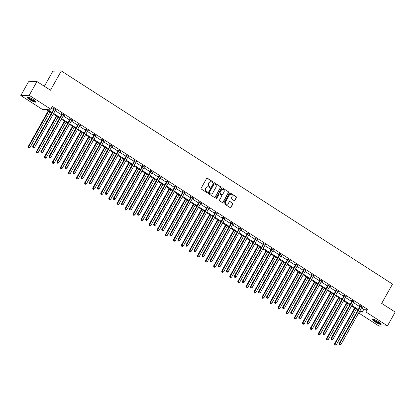 <?xml version="1.0" encoding="UTF-8"?>
<svg xmlns="http://www.w3.org/2000/svg" width="416" height="416" viewBox="0 0 416 416"><rect width="100%" height="100%" fill="white"/><g stroke="black" fill="none" stroke-linecap="round" stroke-linejoin="round"><path stroke-width="0.62" d="M212.95 182.317A0.442 0.416 88.5 0 0 212.81 181.709L207.418 178.24A0.634 0.593 88.5 0 0 206.606 178.454L201.141 188.193A0.634 0.593 88.5 0 0 201.344 189.062L206.736 192.53A0.442 0.416 88.5 0 0 207.303 192.379A0.442 0.416 88.5 0 0 207.163 191.771L206.461 191.324A2.023 1.893 88.5 0 1 205.811 188.547L206.268 187.736A2.023 1.893 88.5 0 1 208.863 187.049L209.56 187.496A0.442 0.416 88.5 0 0 210.127 187.346A0.442 0.416 88.5 0 0 209.986 186.737L209.29 186.29A2.023 1.893 88.5 0 1 208.634 183.513L209.092 182.702A2.023 1.893 88.5 0 1 211.687 182.016L212.384 182.463A0.442 0.416 88.5 0 0 212.95 182.317M212.493 182.515A0.442 0.416 88.5 0 0 212.581 181.714L207.194 178.246A0.634 0.593 88.5 0 0 206.986 178.162M206.846 192.577A0.442 0.416 88.5 0 0 206.934 191.776L206.461 191.324M209.669 187.548A0.442 0.416 88.5 0 0 209.758 186.748L209.29 186.29M375.024 321.859A5.023 0.952 29.3 0 1 372.419 319.358A5.023 0.952 29.3 0 1 378.57 321.766A5.023 0.952 29.3 0 1 381.176 324.272A5.023 0.952 29.3 0 1 375.024 321.859M29.692 99.622A5.023 0.952 29.3 0 1 27.087 97.115A5.023 0.952 29.3 0 1 33.244 99.528A5.023 0.952 29.3 0 1 35.849 102.034A5.023 0.952 29.3 0 1 29.692 99.622M234.114 200.611A0.634 0.593 88.5 0 0 234.926 200.398L236.46 197.668A0.634 0.593 88.5 0 0 236.257 196.799L230.272 192.946A0.634 0.593 88.5 0 0 229.46 193.159L223.995 202.899A0.634 0.593 88.5 0 0 224.198 203.767L230.183 207.62A0.634 0.593 88.5 0 0 230.994 207.407L232.846 204.105A0.634 0.593 88.5 0 0 232.643 203.237L230.084 201.588A0.634 0.593 88.5 0 0 229.273 201.802L228.353 203.44A1.69 1.581 88.5 0 1 225.633 203.414A1.69 1.581 88.5 0 1 225.638 201.692L229.237 195.281A1.69 1.581 88.5 0 1 231.962 195.307A1.69 1.581 88.5 0 1 231.951 197.028L231.353 198.099A0.634 0.593 88.5 0 0 231.556 198.962L234.114 200.611M51.579 112.923L45.984 109.32L42.375 109.413L20.8 95.529L28.532 81.744L36.951 81.526L50.466 90.225L61.292 70.928L392.512 284.086L381.685 303.384L395.2 312.078L387.468 325.863L379.049 326.082L358.649 312.952M36.951 81.526L29.219 95.306L50.794 109.195L47.19 109.288L51.912 112.33M361.525 307.83L363.828 309.312L367.437 309.218L52.343 106.439L50.794 109.195M367.437 309.218L365.888 311.974L387.468 325.863M220.683 187.512A0.634 0.593 88.5 0 0 220.48 186.644L214.495 182.79A0.634 0.593 88.5 0 0 213.684 183.009L208.218 192.748A0.634 0.593 88.5 0 0 208.421 193.617L214.406 197.465A0.634 0.593 88.5 0 0 215.218 197.252L220.459 187.517A0.634 0.593 88.5 0 0 220.256 186.649L214.266 182.801A0.634 0.593 88.5 0 0 214.063 182.718M222.383 187.871L228.368 191.724A0.634 0.593 88.5 0 1 228.571 192.587L223.106 202.327A0.634 0.593 88.5 0 1 222.295 202.545L219.736 200.897A0.634 0.593 88.5 0 1 219.534 200.028L221.749 196.076A0.634 0.593 88.5 0 0 221.546 195.208L219.846 194.116A0.634 0.593 88.5 0 0 219.034 194.329L216.726 198.442A0.442 0.416 88.5 0 1 216.013 198.437A0.442 0.416 88.5 0 1 216.018 197.985L221.572 188.084A0.634 0.593 88.5 0 1 222.383 187.871L228.368 191.724M20.8 95.529L29.219 95.306M61.292 70.928L52.874 71.146L44.372 86.299M359.102 312.151L361.078 312.099L359.648 311.178M359.98 310.586L362.284 312.068L365.888 311.974M53.617 113.422L59.977 117.515M61.682 118.612L68.037 122.704M69.742 123.802L76.102 127.894M77.802 128.991L84.162 133.084M85.868 134.181L92.227 138.273M93.928 139.365L100.287 143.458M101.993 144.555L108.347 148.647M110.053 149.744L116.412 153.837M118.113 154.934L124.472 159.026M126.178 160.124L132.538 164.211M134.238 165.308L140.598 169.4M142.303 170.498L148.658 174.59M150.363 175.687L156.723 179.78M158.423 180.877L164.783 184.969M166.488 186.061L172.848 190.154M174.548 191.251L180.908 195.343M182.614 196.44L188.968 200.533M190.674 201.63L197.033 205.722M198.739 206.82L205.093 210.907M206.799 212.004L213.158 216.096M214.859 217.194L221.218 221.286M222.924 222.383L229.284 226.476M230.984 227.573L237.344 231.665M239.049 232.757L245.404 236.85M247.109 237.947L253.469 242.039M255.169 243.136L261.529 247.229M263.234 248.326L269.594 252.418M271.294 253.516L277.654 257.608M279.36 258.7L285.714 262.792M287.42 263.89L293.779 267.982M295.48 269.079L301.839 273.172M303.545 274.269L309.904 278.361M311.605 279.453L317.964 283.546M319.67 284.643L326.024 288.735M327.73 289.832L334.09 293.925M335.79 295.022L342.15 299.114M343.855 300.212L350.215 304.304M351.915 305.396L358.275 309.488M357.942 310.081L351.582 305.989M349.882 304.897L343.522 300.804M341.817 299.707L335.457 295.615M333.757 294.518L327.397 290.425M325.692 289.328L319.337 285.236M317.632 284.138L311.272 280.051M309.572 278.954L303.212 274.862M301.506 273.764L295.147 269.672M293.446 268.575L287.087 264.482M285.381 263.385L279.027 259.293M277.321 258.201L270.962 254.108M269.261 253.011L262.902 248.919M261.196 247.822L254.836 243.729M253.136 242.632L246.776 238.54M245.071 237.442L238.716 233.355M237.011 232.258L230.651 228.166M228.946 227.068L222.591 222.976M220.886 221.879L214.526 217.786M212.826 216.689L206.466 212.597M204.76 211.505L198.401 207.412M196.7 206.315L190.341 202.223M188.635 201.126L182.281 197.033M180.575 195.936L174.216 191.844M172.515 190.746L166.156 186.659M164.45 185.562L158.09 181.47M156.39 180.372L150.03 176.28M148.325 175.183L141.97 171.09M140.265 169.993L133.905 165.901M132.205 164.809L125.845 160.716M124.14 159.619L117.78 155.527M116.08 154.43L109.72 150.337M108.014 149.24L101.66 145.148M99.954 144.05L93.595 139.958M91.894 138.866L85.535 134.774M83.829 133.676L77.47 129.584M75.769 128.487L69.41 124.394M67.704 123.297L61.35 119.205M59.644 118.108L53.284 114.02M363.828 309.312L362.284 312.068M51.345 108.212L53.461 109.574M55.167 110.666L61.521 114.759M63.227 115.856L69.586 119.948M71.287 121.046L77.646 125.138M79.352 126.235L85.712 130.328M87.412 131.425L93.772 135.512M95.477 136.609L101.832 140.702M103.537 141.799L109.897 145.891M111.597 146.988L117.957 151.081M119.662 152.178L126.022 156.27M127.722 157.362L134.082 161.455M135.788 162.552L142.142 166.644M143.848 167.742L150.207 171.834M151.913 172.931L158.267 177.024M159.973 178.121L166.332 182.213M168.033 183.305L174.392 187.398M176.098 188.495L182.452 192.587M184.158 193.684L190.518 197.777M192.223 198.874L198.578 202.966M200.283 204.058L206.643 208.151M208.343 209.248L214.703 213.34M216.408 214.438L222.768 218.53M224.468 219.627L230.828 223.72M232.534 224.817L238.888 228.909M240.594 230.001L246.953 234.094M248.654 235.191L255.013 239.283M256.719 240.38L263.078 244.473M264.779 245.57L271.138 249.662M272.844 250.76L279.198 254.847M280.904 255.944L287.264 260.036M288.964 261.134L295.324 265.226M297.029 266.323L303.389 270.416M305.089 271.513L311.449 275.605M313.154 276.697L319.509 280.79M321.214 281.887L327.574 285.979M329.28 287.076L335.634 291.169M337.34 292.266L343.699 296.358M345.4 297.456L351.759 301.543M353.465 302.64L359.824 306.732M360.136 306.01L359.559 305.635L360.126 305.62L362.71 307.284L361.91 307.148M352.076 300.82L351.499 300.446L352.066 300.43L354.65 302.094L353.844 301.959L332.899 339.284L331.609 338.458L352.55 301.132A0.645 0.603 88.5 0 0 352.628 300.903L352.643 300.804M344.011 295.63L343.434 295.256L344.006 295.246L346.585 296.904L345.784 296.769M335.951 290.441L335.374 290.072L335.941 290.056L338.525 291.72L337.724 291.58L316.774 328.91L315.484 328.078L336.424 290.758A0.645 0.603 88.5 0 0 336.502 290.529L336.518 290.425M327.891 285.251L327.309 284.882L327.881 284.866L330.465 286.53L329.659 286.395L308.714 323.721L307.419 322.889L328.364 285.568A0.645 0.603 88.5 0 0 328.442 285.34L328.458 285.241M319.826 280.067L319.249 279.692L319.816 279.677L322.4 281.341L321.599 281.206L300.648 318.531L299.359 317.699L320.304 280.379A0.645 0.603 88.5 0 0 320.382 280.15L320.393 280.051M311.766 274.877L311.189 274.503L311.756 274.487L314.34 276.151L313.534 276.016L292.588 313.347L291.299 312.515L312.239 275.194A0.645 0.603 88.5 0 0 312.317 274.96L312.333 274.862M303.701 269.688L303.124 269.318L303.69 269.303L306.275 270.962L305.474 270.826M295.641 264.498L295.064 264.129L295.63 264.113L298.215 265.777L297.414 265.642L276.463 302.968L275.174 302.136L296.114 264.815A0.645 0.603 88.5 0 0 296.192 264.586L296.208 264.482M287.576 259.314L286.998 258.939L287.57 258.924L290.155 260.588L289.349 260.452M279.516 254.124L278.938 253.75L279.505 253.734L282.09 255.398L281.289 255.263L260.338 292.588L259.048 291.756L279.994 254.436A0.645 0.603 88.5 0 0 280.072 254.207L280.082 254.108M271.456 248.934L270.873 248.56L271.445 248.55L274.03 250.208L273.224 250.073M263.39 243.745L262.813 243.376L263.38 243.36L265.964 245.024L265.164 244.884M255.33 238.555L254.753 238.186L255.32 238.17L257.904 239.834L257.104 239.699M247.265 233.371L246.688 232.996L247.26 232.981L249.844 234.645L249.038 234.51L228.093 271.835L226.798 271.003L247.744 233.683A0.645 0.603 88.5 0 0 247.822 233.454L247.837 233.355M239.205 228.181L238.628 227.807L239.195 227.791L241.779 229.455L240.978 229.32L220.028 266.646L218.738 265.819L239.678 228.498A0.645 0.603 88.5 0 0 239.762 228.264L239.772 228.166M231.145 222.992L230.563 222.622L231.135 222.607L233.719 224.266L232.913 224.13M223.08 217.802L222.503 217.433L223.07 217.417L225.654 219.081L224.853 218.946L203.908 256.272L202.613 255.44L223.558 218.119A0.645 0.603 88.5 0 0 223.636 217.89L223.652 217.786M215.02 212.612L214.443 212.243L215.01 212.228L217.594 213.892L216.788 213.756M206.955 207.428L206.378 207.054L206.95 207.038L209.529 208.702L208.728 208.567L187.782 245.892L186.488 245.06L207.433 207.74A0.645 0.603 88.5 0 0 207.511 207.511L207.527 207.412M198.895 202.238L198.318 201.864L198.884 201.854L201.469 203.512L200.668 203.377M190.835 197.049L190.252 196.68L190.824 196.664L193.409 198.328L192.603 198.188L171.657 235.518L170.362 234.686L191.308 197.366A0.645 0.603 88.5 0 0 191.386 197.137L191.402 197.033M182.77 191.859L182.192 191.49L182.759 191.474L185.344 193.138L184.543 193.003L163.597 230.329L162.302 229.497L183.248 192.176A0.645 0.603 88.5 0 0 183.326 191.948L183.342 191.849M174.71 186.675L174.132 186.3L174.699 186.285L177.284 187.949L176.478 187.814L155.532 225.139L154.242 224.307L175.183 186.987A0.645 0.603 88.5 0 0 175.261 186.758L175.276 186.659M166.644 181.485L166.067 181.111L166.639 181.095L169.218 182.759L168.418 182.624M158.584 176.296L158.007 175.921L158.574 175.911L161.158 177.57L160.358 177.434M150.519 171.106L149.942 170.737L150.514 170.721L153.098 172.385L152.292 172.25L131.347 209.576L130.052 208.744L150.998 171.423A0.645 0.603 88.5 0 0 151.076 171.194L151.091 171.09M142.459 165.916L141.882 165.547L142.449 165.532L145.033 167.196L144.232 167.06M134.399 160.732L133.817 160.358L134.389 160.342L136.973 162.006L136.167 161.871L115.222 199.196L113.932 198.364L134.872 161.044A0.645 0.603 88.5 0 0 134.95 160.815L134.966 160.716M126.334 155.542L125.757 155.168L126.324 155.158L128.908 156.816L128.107 156.681L107.162 194.012L105.867 193.18L126.812 155.86A0.645 0.603 88.5 0 0 126.89 155.626L126.906 155.527M118.274 150.353L117.697 149.984L118.264 149.968L120.848 151.632L120.047 151.492L99.096 188.822L97.807 187.99L118.747 150.67A0.645 0.603 88.5 0 0 118.825 150.441L118.841 150.337M110.209 145.163L109.632 144.794L110.204 144.778L112.788 146.442L111.982 146.307L91.036 183.633L89.742 182.801L110.687 145.48A0.645 0.603 88.5 0 0 110.765 145.252L110.781 145.148M102.149 139.979L101.572 139.604L102.138 139.589L104.723 141.253L103.922 141.118L82.971 178.443L81.682 177.611L102.627 140.291A0.645 0.603 88.5 0 0 102.705 140.062L102.716 139.963M94.089 134.789L93.506 134.415L94.078 134.399L96.663 136.063L95.857 135.928L74.911 173.254L73.622 172.427L94.562 135.101A0.645 0.603 88.5 0 0 94.64 134.872L94.656 134.774M86.024 129.6L85.446 129.225L86.013 129.215L88.598 130.874L87.797 130.738M77.964 124.41L77.386 124.041L77.953 124.025L80.538 125.689L79.732 125.549L58.786 162.88L57.496 162.048L78.437 124.727A0.645 0.603 88.5 0 0 78.515 124.498L78.53 124.394M69.898 119.22L69.321 118.851L69.893 118.836L72.472 120.5L71.672 120.364M61.838 114.036L61.261 113.662L61.828 113.646L64.412 115.31L63.612 115.175M53.778 108.846L53.196 108.472L53.768 108.456L56.352 110.12L55.546 109.985L34.601 147.311L33.306 146.484L54.252 109.164A0.645 0.603 88.5 0 0 54.33 108.93L54.345 108.831M55.78 110.136L55.936 109.855M63.846 115.326L64.002 115.045M71.906 120.515L72.062 120.234M79.971 125.7L80.127 125.424M88.031 130.889L88.187 130.608M96.091 136.079L96.252 135.798M104.156 141.268L104.312 140.988M112.216 146.458L112.372 146.177M120.281 151.642L120.437 151.367M128.341 156.832L128.497 156.551M136.401 162.022L136.562 161.741M144.466 167.211L144.622 166.93M152.526 172.396L152.682 172.12M160.592 177.585L160.748 177.304M168.652 182.775L168.808 182.494M176.712 187.964L176.873 187.684M184.777 193.154L184.933 192.873M192.837 198.338L192.993 198.063M200.902 203.528L201.058 203.247M208.962 208.718L209.118 208.437M217.027 213.907L217.183 213.626M225.087 219.097L225.243 218.816M233.147 224.281L233.308 224.006M241.212 229.471L241.368 229.19M249.272 234.66L249.428 234.38M257.338 239.85L257.494 239.569M265.398 245.034L265.554 244.759M273.458 250.224L273.619 249.943M281.523 255.414L281.679 255.133M289.583 260.603L289.739 260.322M297.648 265.793L297.804 265.512M305.708 270.977L305.864 270.702M313.768 276.167L313.929 275.886M321.833 281.356L321.989 281.076M329.893 286.546L330.049 286.265M337.958 291.73L338.114 291.455M346.018 296.92L346.174 296.639M354.084 302.11L354.24 301.829M362.144 307.299L362.3 307.018M210.548 181.735A2.023 1.893 88.5 0 0 208.863 182.707L209.092 182.702M209.061 186.295A2.023 1.893 88.5 0 1 208.411 183.518L208.863 182.707M207.724 186.763A2.023 1.893 88.5 0 0 206.04 187.741L206.268 187.736M206.237 191.329A2.023 1.893 88.5 0 1 205.582 188.552L206.04 187.741M214.614 197.548A0.634 0.593 88.5 0 0 214.994 197.257L220.459 187.517M214.63 183.908A0.442 0.416 88.5 0 0 214.063 184.059L209.264 192.608A0.442 0.416 88.5 0 0 209.404 193.216L210.142 193.69A2.023 1.893 88.5 0 0 212.737 193.003L216.013 187.158A2.023 1.893 88.5 0 0 215.363 184.382L214.63 183.908M214.292 183.867A0.442 0.416 88.5 0 0 213.834 184.064L214.063 184.059M211.052 193.981A2.023 1.893 88.5 0 1 209.914 193.695L209.18 193.222A0.442 0.416 88.5 0 1 209.035 192.613L213.834 184.064M222.503 202.623A0.634 0.593 88.5 0 0 222.882 202.337L228.348 192.598A0.634 0.593 88.5 0 0 228.14 191.729M219.409 194.038A0.634 0.593 88.5 0 0 218.806 194.334L216.726 198.442M224.047 191.979A1.69 1.581 88.5 0 0 222.648 189.415A1.69 1.581 88.5 0 0 221.333 190.232L220.064 192.494A0.634 0.593 88.5 0 0 220.272 193.357L221.967 194.454A0.634 0.593 88.5 0 0 222.778 194.236L224.047 191.979M222.534 189.42A1.69 1.581 88.5 0 0 221.104 190.237L221.333 190.232M222.175 194.532A0.634 0.593 88.5 0 1 221.744 194.459L220.043 193.367A0.634 0.593 88.5 0 1 219.84 192.499L221.104 190.237M230.438 194.47A1.69 1.581 88.5 0 0 229.008 195.286L229.237 195.281M226.928 204.256A1.69 1.581 88.5 0 1 225.41 201.698L229.008 195.286M230.391 207.704A0.634 0.593 88.5 0 0 230.766 207.412L232.622 204.11A0.634 0.593 88.5 0 0 232.419 203.242L229.856 201.594A0.634 0.593 88.5 0 0 229.648 201.51M234.322 200.694A0.634 0.593 88.5 0 0 234.702 200.403L236.236 197.673A0.634 0.593 88.5 0 0 236.028 196.804L230.043 192.951A0.634 0.593 88.5 0 0 229.84 192.868M48.287 110.802L28.189 146.614L30.051 147.43L49.993 111.899M48.698 111.067L28.756 146.598L28.345 147.576L29.089 147.904L28.574 147.571M30.051 147.43L29.089 147.904M28.345 147.576L28.189 146.614M33.124 147.451L33.639 147.784L33.124 147.451L33.306 146.484L32.739 146.494L53.685 109.174A0.645 0.603 88.5 0 0 53.763 108.945L53.825 108.498M32.739 146.494L32.895 147.456M33.639 147.784L34.601 147.311M56.347 115.991L36.249 151.804L38.111 152.62L58.053 117.088M56.763 116.256L36.821 151.788L36.405 152.766L37.154 153.093L36.634 152.76M38.111 152.62L37.154 153.093M36.405 152.766L36.249 151.804M64.412 121.181L44.314 156.993L46.176 157.81L66.113 122.273M64.823 121.446L44.881 156.978L44.47 157.955L45.214 158.283L44.699 157.95M46.176 157.81L45.214 158.283M44.47 157.955L44.314 156.993M62.312 114.348L61.745 114.364L40.804 151.684L41.371 151.668L62.312 114.348A0.645 0.603 88.5 0 0 62.39 114.119L62.405 114.02M41.184 152.641L41.704 152.974L41.184 152.641L41.371 151.668L42.661 152.5L63.606 115.18A0.645 0.603 88.5 0 1 63.757 114.998L63.835 114.941M61.745 114.364A0.645 0.603 88.5 0 0 61.823 114.135L61.89 113.688M40.804 151.684L40.96 152.646M41.704 152.974L42.661 152.5M70.377 119.538L69.805 119.553L48.864 156.874L49.431 156.858L70.377 119.538A0.645 0.603 88.5 0 0 70.455 119.309L70.47 119.21M49.249 157.83L49.764 158.163L49.249 157.83L49.431 156.858L50.726 157.69L71.666 120.37A0.645 0.603 88.5 0 1 71.822 120.188L71.895 120.125M69.805 119.553A0.645 0.603 88.5 0 0 69.888 119.324L69.95 118.877M48.864 156.874L49.02 157.836M49.764 158.163L50.726 157.69M35.49 101.28A4.347 0.827 29.3 0 1 31.658 100.043A4.347 0.827 29.3 0 1 27.929 97.209A4.347 0.827 29.3 0 1 27.914 97.032M27.388 96.985A4.992 0.946 -150.7 0 0 31.252 99.96A4.992 0.946 -150.7 0 0 35.807 101.707M28.397 97.152A4.025 0.764 -150.7 0 0 31.496 99.523A4.025 0.764 -150.7 0 0 35.136 100.937M380.822 323.523A4.347 0.827 29.3 0 1 376.99 322.286A4.347 0.827 29.3 0 1 373.256 319.446A4.347 0.827 29.3 0 1 373.246 319.27M372.72 319.223A4.992 0.946 -150.7 0 0 376.579 322.197A4.992 0.946 -150.7 0 0 381.134 323.944M373.724 319.389A4.025 0.764 -150.7 0 0 376.823 321.766A4.025 0.764 -150.7 0 0 380.463 323.175M72.472 126.365L52.374 162.183L54.236 162.999L74.178 127.462M72.883 126.63L52.946 162.167L52.53 163.145L53.274 163.467L52.759 163.134M54.236 162.999L53.274 163.467M52.53 163.145L52.374 162.183M57.309 163.02L57.824 163.353L57.309 163.02L57.496 162.048L56.924 162.063L77.87 124.743A0.645 0.603 88.5 0 0 77.948 124.514L78.016 124.062M56.924 162.063L57.08 163.025M57.824 163.353L58.786 162.88M80.538 131.555L60.44 167.367L62.301 168.184L82.238 132.652M80.948 131.82L61.006 167.357L60.596 168.329L61.339 168.657L60.819 168.324M62.301 168.184L61.339 168.657M60.596 168.329L60.44 167.367M86.502 129.917L85.93 129.932L64.99 167.253L65.556 167.237L86.502 129.917A0.645 0.603 88.5 0 0 86.58 129.683L86.596 129.584M65.374 168.204L65.889 168.537L65.374 168.204L65.556 167.237L66.851 168.069L87.792 130.749A0.645 0.603 88.5 0 1 87.948 130.567L88.02 130.504M85.93 129.932A0.645 0.603 88.5 0 0 86.008 129.698L86.076 129.251M64.99 167.253L65.146 168.215M65.889 168.537L66.851 168.069M88.598 136.744L68.5 172.557L70.361 173.373L90.303 137.842M89.008 137.01L69.066 172.541L68.656 173.519L69.399 173.846L68.884 173.514M70.361 173.373L69.399 173.846M68.656 173.519L68.5 172.557M73.434 173.394L73.949 173.727L73.434 173.394L73.622 172.427L73.05 172.437L93.995 135.117A0.645 0.603 88.5 0 0 94.073 134.888L94.141 134.441M73.05 172.437L73.206 173.399M73.949 173.727L74.911 173.254M96.658 141.934L76.565 177.746L78.421 178.563L98.363 143.031M97.074 142.199L77.132 177.731L76.721 178.708L77.464 179.036L76.944 178.703M78.421 178.563L77.464 179.036M76.721 178.708L76.565 177.746M81.494 178.584L82.014 178.916L81.494 178.584L81.682 177.611L81.115 177.627L102.055 140.306A0.645 0.603 88.5 0 0 102.133 140.078L102.201 139.63M81.115 177.627L81.271 178.589M82.014 178.916L82.971 178.443M104.723 147.124L84.625 182.936L86.486 183.752L106.428 148.216M105.134 147.384L85.192 182.92L84.781 183.898L85.524 184.22L85.01 183.893M86.486 183.752L85.524 184.22M84.781 183.898L84.625 182.936M89.56 183.773L90.074 184.106L89.56 183.773L89.742 182.801L89.175 182.816L110.12 145.496A0.645 0.603 88.5 0 0 110.198 145.267L110.261 144.815M89.175 182.816L89.331 183.778M90.074 184.106L91.036 183.633M112.783 152.308L92.685 188.12L94.546 188.942L114.488 153.405M113.194 152.573L93.257 188.11L92.841 189.082L93.584 189.41L93.07 189.077M94.546 188.942L93.584 189.41M92.841 189.082L92.685 188.12M97.62 188.958L98.14 189.29L97.62 188.958L97.807 187.99L97.235 188.006L118.18 150.686A0.645 0.603 88.5 0 0 118.258 150.452L118.326 150.004M97.235 188.006L97.391 188.968M98.14 189.29L99.096 188.822M120.848 157.498L100.75 193.31L102.612 194.126L122.548 158.595M121.259 157.763L101.317 193.294L100.906 194.272L101.65 194.6L101.135 194.267M102.612 194.126L101.65 194.6M100.906 194.272L100.75 193.31M128.908 162.687L108.81 198.5L110.672 199.316L130.614 163.784M129.319 162.952L109.382 198.484L108.966 199.462L109.71 199.789L109.195 199.456M110.672 199.316L109.71 199.789M108.966 199.462L108.81 198.5M136.973 167.877L116.875 203.689L118.732 204.506L138.674 168.969M137.384 168.142L117.442 203.674L117.031 204.651L117.775 204.979L117.255 204.646M118.732 204.506L117.775 204.979M117.031 204.651L116.875 203.689M145.033 173.061L124.935 208.879L126.797 209.695L146.739 174.158M145.444 173.326L125.502 208.863L125.091 209.841L125.835 210.163L125.32 209.83M126.797 209.695L125.835 210.163M125.091 209.841L124.935 208.879M153.093 178.251L132.995 214.063L134.857 214.88L154.799 179.348M153.509 178.516L133.567 214.053L133.151 215.025L133.9 215.353L133.38 215.02M134.857 214.88L133.9 215.353M133.151 215.025L132.995 214.063M161.158 183.44L141.06 219.253L142.922 220.069L162.859 184.538M161.569 183.706L141.627 219.237L141.216 220.215L141.96 220.542L141.445 220.21M142.922 220.069L141.96 220.542M141.216 220.215L141.06 219.253M169.218 188.63L149.12 224.442L150.982 225.259L170.924 189.727M169.629 188.895L149.692 224.427L149.276 225.404L150.02 225.732L149.505 225.399M150.982 225.259L150.02 225.732M149.276 225.404L149.12 224.442M177.284 193.82L157.186 229.632L159.042 230.448L178.984 194.912M177.694 194.08L157.752 229.616L157.342 230.594L158.085 230.922L157.565 230.589M159.042 230.448L158.085 230.922M157.342 230.594L157.186 229.632M185.344 199.004L165.246 234.822L167.107 235.638L187.049 200.101M185.754 199.269L165.812 234.806L165.402 235.778L166.145 236.106L165.63 235.773M167.107 235.638L166.145 236.106M165.402 235.778L165.246 234.822M193.404 204.194L173.306 240.006L175.167 240.822L195.109 205.291M193.82 204.459L173.878 239.99L173.462 240.968L174.21 241.296L173.69 240.963M175.167 240.822L174.21 241.296M173.462 240.968L173.306 240.006M105.685 194.147L106.2 194.48L105.685 194.147L105.867 193.18L105.3 193.19L126.24 155.87A0.645 0.603 88.5 0 0 126.318 155.641L126.386 155.194M105.3 193.19L105.456 194.152M106.2 194.48L107.162 194.012M113.745 199.337L114.26 199.67L113.745 199.337L113.932 198.364L113.36 198.38L134.306 161.06A0.645 0.603 88.5 0 0 134.384 160.831L134.451 160.384M113.36 198.38L113.516 199.342M114.26 199.67L115.222 199.196M142.938 166.234L142.366 166.249L121.425 203.57L121.992 203.554L142.938 166.234A0.645 0.603 88.5 0 0 143.016 166.005L143.026 165.906M121.805 204.526L122.325 204.859L121.805 204.526L121.992 203.554L123.282 204.386L144.227 167.066A0.645 0.603 88.5 0 1 144.378 166.884L144.456 166.821M142.366 166.249A0.645 0.603 88.5 0 0 142.444 166.02L142.511 165.573M121.425 203.57L121.581 204.532M122.325 204.859L123.282 204.386M129.87 209.716L130.385 210.049L129.87 209.716L130.052 208.744L129.485 208.759L150.431 171.439A0.645 0.603 88.5 0 0 150.509 171.21L150.571 170.758M129.485 208.759L129.641 209.721M130.385 210.049L131.347 209.576M159.058 176.613L158.491 176.628L137.545 213.949L138.117 213.933L159.058 176.613A0.645 0.603 88.5 0 0 159.136 176.384L159.151 176.28M137.93 214.9L138.45 215.233L137.93 214.9L138.117 213.933L139.407 214.765L160.352 177.445A0.645 0.603 88.5 0 1 160.503 177.263L160.581 177.2M158.491 176.628A0.645 0.603 88.5 0 0 158.569 176.394L158.636 175.947M137.545 213.949L137.701 214.911M138.45 215.233L139.407 214.765M167.123 181.797L166.551 181.813L145.61 219.133L146.177 219.123L167.123 181.797A0.645 0.603 88.5 0 0 167.201 181.568L167.216 181.47M145.995 220.09L146.51 220.423L145.995 220.09L146.177 219.123L147.472 219.95L168.412 182.629A0.645 0.603 88.5 0 1 168.568 182.447L168.641 182.39M166.551 181.813A0.645 0.603 88.5 0 0 166.629 181.584L166.696 181.137M145.61 219.133L145.766 220.095M146.51 220.423L147.472 219.95M154.055 225.28L154.57 225.612L154.055 225.28L154.242 224.307L153.67 224.323L174.616 187.002A0.645 0.603 88.5 0 0 174.694 186.774L174.762 186.326M153.67 224.323L153.826 225.285M154.57 225.612L155.532 225.139M162.115 230.469L162.635 230.802L162.115 230.469L162.302 229.497L161.736 229.512L182.676 192.192A0.645 0.603 88.5 0 0 182.754 191.963L182.822 191.516M161.736 229.512L161.892 230.474M162.635 230.802L163.597 230.329M170.18 235.659L170.695 235.986L170.18 235.659L170.362 234.686L169.796 234.702L190.741 197.382A0.645 0.603 88.5 0 0 190.819 197.148L190.882 196.7M169.796 234.702L169.952 235.664M170.695 235.986L171.657 235.518M199.368 202.556L198.801 202.566L177.856 239.892L178.428 239.876L199.368 202.556A0.645 0.603 88.5 0 0 199.446 202.322L199.462 202.223M178.24 240.843L178.76 241.176L178.24 240.843L178.428 239.876L179.717 240.708L200.663 203.388A0.645 0.603 88.5 0 1 200.814 203.206L200.892 203.143M198.801 202.566A0.645 0.603 88.5 0 0 198.879 202.337L198.947 201.89M177.856 239.892L178.017 240.848M178.76 241.176L179.717 240.708M201.469 209.383L181.371 245.196L183.232 246.012L203.169 210.48M201.88 209.648L181.938 245.18L181.527 246.158L182.27 246.485L181.756 246.152M183.232 246.012L182.27 246.485M181.527 246.158L181.371 245.196M186.306 246.033L186.82 246.366L186.306 246.033L186.488 245.06L185.921 245.076L206.861 207.756A0.645 0.603 88.5 0 0 206.939 207.527L207.007 207.08M185.921 245.076L186.077 246.038M186.82 246.366L187.782 245.892M209.529 214.573L189.431 250.385L191.292 251.202L211.234 215.67M209.94 214.838L190.003 250.37L189.587 251.347L190.33 251.675L189.816 251.342M191.292 251.202L190.33 251.675M189.587 251.347L189.431 250.385M215.493 212.93L214.926 212.945L193.981 250.266L194.553 250.25L215.493 212.93A0.645 0.603 88.5 0 0 215.571 212.701L215.587 212.602M194.366 251.222L194.88 251.555L194.366 251.222L194.553 250.25L195.842 251.082L216.788 213.762A0.645 0.603 88.5 0 1 216.939 213.58L217.017 213.517M214.926 212.945A0.645 0.603 88.5 0 0 215.004 212.716L215.072 212.269M193.981 250.266L194.137 251.228M194.88 251.555L195.842 251.082M217.594 219.757L197.496 255.575L199.358 256.391L219.294 220.854M218.005 220.022L198.063 255.559L197.652 256.537L198.396 256.859L197.876 256.526M199.358 256.391L198.396 256.859M197.652 256.537L197.496 255.575M202.426 256.412L202.946 256.745L202.426 256.412L202.613 255.44L202.046 255.455L222.986 218.135A0.645 0.603 88.5 0 0 223.064 217.906L223.132 217.454M202.046 255.455L202.202 256.417M202.946 256.745L203.908 256.272M225.654 224.947L205.556 260.759L207.418 261.576L227.36 226.044M226.065 225.212L206.123 260.749L205.712 261.721L206.456 262.049L205.941 261.716M207.418 261.576L206.456 262.049M205.712 261.721L205.556 260.759M231.618 223.309L231.052 223.324L210.106 260.645L210.678 260.629L231.618 223.309A0.645 0.603 88.5 0 0 231.696 223.08L231.712 222.976M210.491 261.596L211.006 261.929L210.491 261.596L210.678 260.629L211.968 261.461L232.913 224.141A0.645 0.603 88.5 0 1 233.064 223.959L233.142 223.896M231.052 223.324A0.645 0.603 88.5 0 0 231.13 223.09L231.192 222.643M210.106 260.645L210.262 261.607M211.006 261.929L211.968 261.461M233.714 230.136L213.621 265.949L215.478 266.765L235.42 231.234M234.13 230.402L214.188 265.933L213.777 266.911L214.521 267.238L214.001 266.906M215.478 266.765L214.521 267.238M213.777 266.911L213.621 265.949M218.551 266.786L219.071 267.119L218.551 266.786L218.738 265.819L218.171 265.829L239.112 228.509A0.645 0.603 88.5 0 0 239.19 228.28L239.257 227.833M218.171 265.829L218.327 266.791M219.071 267.119L220.028 266.646M241.779 235.326L221.681 271.138L223.543 271.955L243.48 236.423M242.19 235.591L222.248 271.123L221.837 272.1L222.581 272.428L222.066 272.095M223.543 271.955L222.581 272.428M221.837 272.1L221.681 271.138M226.616 271.976L227.131 272.308L226.616 271.976L226.798 271.003L226.231 271.019L247.177 233.698A0.645 0.603 88.5 0 0 247.255 233.47L247.317 233.022M226.231 271.019L226.387 271.981M227.131 272.308L228.093 271.835M249.839 240.516L229.741 276.328L231.603 277.144L251.545 241.608M250.25 240.781L230.313 276.312L229.897 277.29L230.641 277.618L230.126 277.285M231.603 277.144L230.641 277.618M229.897 277.29L229.741 276.328M255.804 238.872L255.237 238.888L234.291 276.208L234.863 276.193L255.804 238.872A0.645 0.603 88.5 0 0 255.882 238.644L255.897 238.545M234.676 277.165L235.196 277.498L234.676 277.165L234.863 276.193L236.153 277.025L257.098 239.704A0.645 0.603 88.5 0 1 257.249 239.522L257.327 239.46M255.237 238.888A0.645 0.603 88.5 0 0 255.315 238.659L255.382 238.212M234.291 276.208L234.447 277.17M235.196 277.498L236.153 277.025M257.904 245.7L237.806 281.518L239.668 282.334L259.605 246.797M258.315 245.965L238.373 281.502L237.962 282.474L238.706 282.802L238.191 282.469M239.668 282.334L238.706 282.802M237.962 282.474L237.806 281.518M265.964 250.89L245.866 286.702L247.728 287.518L267.67 251.987M266.375 251.155L246.438 286.686L246.022 287.664L246.766 287.992L246.251 287.659M247.728 287.518L246.766 287.992M246.022 287.664L245.866 286.702M274.024 256.079L253.932 291.892L255.788 292.708L275.73 257.176M274.44 256.344L254.498 291.876L254.088 292.854L254.831 293.181L254.311 292.848M255.788 292.708L254.831 293.181M254.088 292.854L253.932 291.892M282.09 261.269L261.992 297.081L263.853 297.898L283.795 262.366M282.5 261.534L262.558 297.066L262.148 298.043L262.891 298.371L262.376 298.038M263.853 297.898L262.891 298.371M262.148 298.043L261.992 297.081M290.15 266.453L270.052 302.271L271.913 303.087L291.855 267.55M290.56 266.718L270.624 302.255L270.208 303.233L270.956 303.555L270.436 303.222M271.913 303.087L270.956 303.555M270.208 303.233L270.052 302.271M298.215 271.643L278.117 307.455L279.978 308.277L299.915 272.74M298.626 271.908L278.684 307.445L278.273 308.417L279.016 308.745L278.502 308.412M279.978 308.277L279.016 308.745M278.273 308.417L278.117 307.455M306.275 276.832L286.177 312.645L288.038 313.461L307.98 277.93M306.686 277.098L286.749 312.629L286.333 313.607L287.076 313.934L286.562 313.602M288.038 313.461L287.076 313.934M286.333 313.607L286.177 312.645M314.34 282.022L294.242 317.834L296.098 318.651L316.04 283.119M314.751 282.287L294.809 317.819L294.398 318.796L295.142 319.124L294.622 318.791M296.098 318.651L295.142 319.124M294.398 318.796L294.242 317.834M322.4 287.212L302.302 323.024L304.164 323.84L324.106 288.304M322.811 287.477L302.869 323.008L302.458 323.986L303.202 324.314L302.687 323.981M304.164 323.84L303.202 324.314M302.458 323.986L302.302 323.024M330.46 292.396L310.362 328.214L312.224 329.03L332.166 293.493M330.876 292.661L310.934 328.198L310.518 329.176L311.267 329.498L310.747 329.165M312.224 329.03L311.267 329.498M310.518 329.176L310.362 328.214M263.869 244.062L263.297 244.078L242.356 281.398L242.923 281.382L263.869 244.062A0.645 0.603 88.5 0 0 263.947 243.833L263.962 243.729M242.741 282.355L243.256 282.688L242.741 282.355L242.923 281.382L244.218 282.214L265.158 244.894A0.645 0.603 88.5 0 1 265.314 244.712L265.387 244.65M263.297 244.078A0.645 0.603 88.5 0 0 263.375 243.849L263.442 243.396M242.356 281.398L242.512 282.36M243.256 282.688L244.218 282.214M271.929 249.252L271.362 249.262L250.416 286.588L250.988 286.572L271.929 249.252A0.645 0.603 88.5 0 0 272.007 249.018L272.022 248.919M250.801 287.539L251.316 287.872L250.801 287.539L250.988 286.572L252.278 287.404L273.224 250.084A0.645 0.603 88.5 0 1 273.374 249.902L273.452 249.839M271.362 249.262A0.645 0.603 88.5 0 0 271.44 249.033L271.508 248.586M250.416 286.588L250.572 287.544M251.316 287.872L252.278 287.404M258.861 292.729L259.381 293.062L258.861 292.729L259.048 291.756L258.482 291.772L279.422 254.452A0.645 0.603 88.5 0 0 279.5 254.223L279.568 253.776M258.482 291.772L258.638 292.734M259.381 293.062L260.338 292.588M288.054 259.626L287.487 259.641L266.542 296.962L267.108 296.946L288.054 259.626A0.645 0.603 88.5 0 0 288.132 259.397L288.148 259.298M266.926 297.918L267.441 298.251L266.926 297.918L267.108 296.946L268.403 297.778L289.344 260.458A0.645 0.603 88.5 0 1 289.5 260.276L289.572 260.213M287.487 259.641A0.645 0.603 88.5 0 0 287.565 259.412L287.628 258.965M266.542 296.962L266.698 297.924M267.441 298.251L268.403 297.778M274.986 303.108L275.506 303.441L274.986 303.108L275.174 302.136L274.602 302.151L295.547 264.831A0.645 0.603 88.5 0 0 295.625 264.602L295.693 264.15M274.602 302.151L274.758 303.113M275.506 303.441L276.463 302.968M304.179 270.005L303.607 270.02L282.667 307.341L283.234 307.325L304.179 270.005A0.645 0.603 88.5 0 0 304.257 269.776L304.273 269.672M283.052 308.292L283.566 308.625L283.052 308.292L283.234 307.325L284.528 308.157L305.469 270.837A0.645 0.603 88.5 0 1 305.625 270.655L305.698 270.592M303.607 270.02A0.645 0.603 88.5 0 0 303.685 269.786L303.753 269.339M282.667 307.341L282.823 308.303M283.566 308.625L284.528 308.157M291.112 313.482L291.626 313.815L291.112 313.482L291.299 312.515L290.727 312.525L311.672 275.205A0.645 0.603 88.5 0 0 311.75 274.976L311.818 274.529M290.727 312.525L290.883 313.487M291.626 313.815L292.588 313.347M299.172 318.672L299.692 319.004L299.172 318.672L299.359 317.699L298.792 317.715L319.732 280.394A0.645 0.603 88.5 0 0 319.81 280.166L319.878 279.718M298.792 317.715L298.948 318.677M299.692 319.004L300.648 318.531M307.237 323.861L307.752 324.194L307.237 323.861L307.419 322.889L306.852 322.904L327.798 285.584A0.645 0.603 88.5 0 0 327.876 285.355L327.938 284.908M306.852 322.904L307.008 323.866M307.752 324.194L308.714 323.721M315.297 329.051L315.817 329.384L315.297 329.051L315.484 328.078L314.912 328.094L335.858 290.774A0.645 0.603 88.5 0 0 335.936 290.545L336.003 290.092M314.912 328.094L315.068 329.056M315.817 329.384L316.774 328.91M338.525 297.586L318.427 333.398L320.289 334.214L340.226 298.683M338.936 297.851L318.994 333.388L318.583 334.36L319.327 334.688L318.812 334.355M320.289 334.214L319.327 334.688M318.583 334.36L318.427 333.398M344.49 295.948L343.918 295.963L322.977 333.284L323.544 333.268L344.49 295.948A0.645 0.603 88.5 0 0 344.568 295.714L344.583 295.615M323.362 334.235L323.877 334.568L323.362 334.235L323.544 333.268L324.839 334.1L345.779 296.78A0.645 0.603 88.5 0 1 345.935 296.598L346.008 296.535M343.918 295.963A0.645 0.603 88.5 0 0 343.996 295.729L344.063 295.282M322.977 333.284L323.133 334.246M323.877 334.568L324.839 334.1M346.585 302.775L326.487 338.588L328.349 339.404L348.291 303.872M346.996 303.04L327.059 338.572L326.643 339.55L327.387 339.877L326.872 339.544M328.349 339.404L327.387 339.877M326.643 339.55L326.487 338.588M331.422 339.425L331.937 339.758L331.422 339.425L331.609 338.458L331.037 338.468L351.983 301.148A0.645 0.603 88.5 0 0 352.061 300.919L352.128 300.472M331.037 338.468L331.193 339.43M331.937 339.758L332.899 339.284M354.65 307.965L334.552 343.777L336.414 344.594L356.351 309.062M355.061 308.23L335.119 343.762L334.708 344.739L335.452 345.067L334.932 344.734M336.414 344.594L335.452 345.067M334.708 344.739L334.552 343.777M360.615 306.322L360.043 306.337L339.102 343.658L339.669 343.642L360.615 306.322A0.645 0.603 88.5 0 0 360.693 306.093L360.708 305.994M339.482 344.614L340.002 344.947L339.482 344.614L339.669 343.642L340.964 344.474L361.904 307.154A0.645 0.603 88.5 0 1 362.06 306.972L362.133 306.909M360.043 306.337A0.645 0.603 88.5 0 0 360.121 306.108L360.188 305.661M339.102 343.658L339.258 344.62M340.002 344.947L340.964 344.474M54.252 109.164L53.685 109.174M54.33 108.93L53.763 108.945M62.39 114.119L61.823 114.135M70.455 119.309L69.888 119.324M78.437 124.727L77.87 124.743M78.515 124.498L77.948 124.514M86.58 129.683L86.008 129.698M94.562 135.101L93.995 135.117M94.64 134.872L94.073 134.888M102.627 140.291L102.055 140.306M102.705 140.062L102.133 140.078M110.687 145.48L110.12 145.496M110.765 145.252L110.198 145.267M118.747 150.67L118.18 150.686M118.825 150.441L118.258 150.452M126.812 155.86L126.24 155.87M126.89 155.626L126.318 155.641M134.872 161.044L134.306 161.06M134.95 160.815L134.384 160.831M143.016 166.005L142.444 166.02M150.998 171.423L150.431 171.439M151.076 171.194L150.509 171.21M159.136 176.384L158.569 176.394M167.201 181.568L166.629 181.584M175.183 186.987L174.616 187.002M175.261 186.758L174.694 186.774M183.248 192.176L182.676 192.192M183.326 191.948L182.754 191.963M191.308 197.366L190.741 197.382M191.386 197.137L190.819 197.148M199.446 202.322L198.879 202.337M207.433 207.74L206.861 207.756M207.511 207.511L206.939 207.527M215.571 212.701L215.004 212.716M223.558 218.119L222.986 218.135M223.636 217.89L223.064 217.906M231.696 223.08L231.13 223.09M239.678 228.498L239.112 228.509M239.762 228.264L239.19 228.28M247.744 233.683L247.177 233.698M247.822 233.454L247.255 233.47M255.882 238.644L255.315 238.659M263.947 243.833L263.375 243.849M272.007 249.018L271.44 249.033M279.994 254.436L279.422 254.452M280.072 254.207L279.5 254.223M288.132 259.397L287.565 259.412M296.114 264.815L295.547 264.831M296.192 264.586L295.625 264.602M304.257 269.776L303.685 269.786M312.239 275.194L311.672 275.205M312.317 274.96L311.75 274.976M320.304 280.379L319.732 280.394M320.382 280.15L319.81 280.166M328.364 285.568L327.798 285.584M328.442 285.34L327.876 285.355M336.424 290.758L335.858 290.774M336.502 290.529L335.936 290.545M344.568 295.714L343.996 295.729M352.55 301.132L351.983 301.148M352.628 300.903L352.061 300.919M360.693 306.093L360.121 306.108"/></g></svg>
